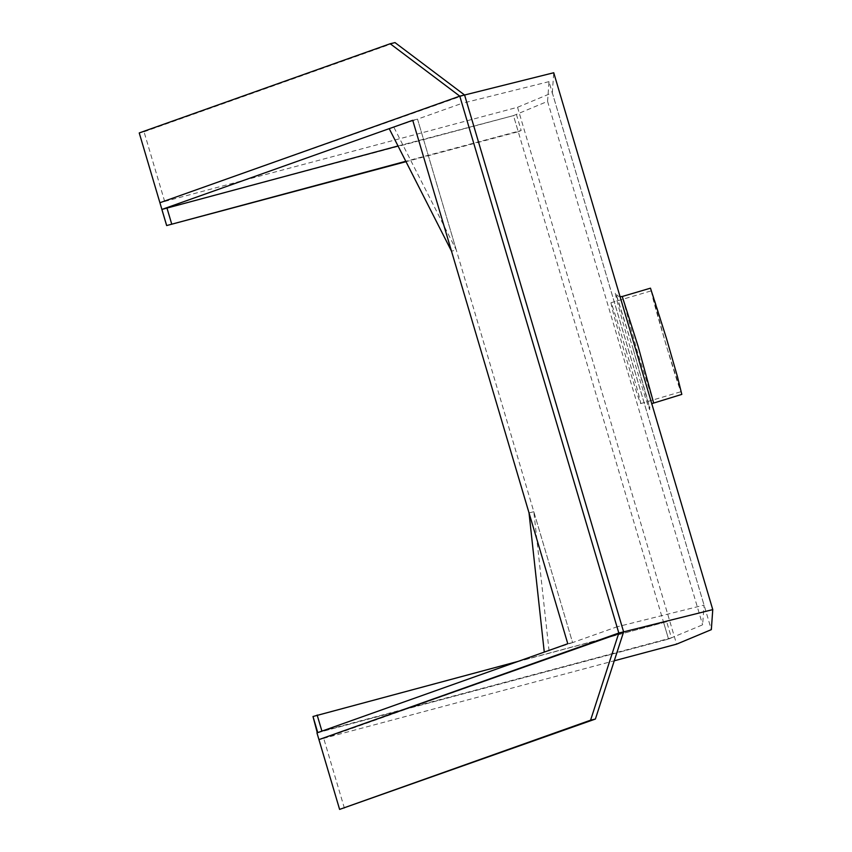 <?xml version="1.0" encoding="UTF-8"?>
<svg xmlns="http://www.w3.org/2000/svg" width="852" height="852" viewBox="0 0 852 852"><rect width="100%" height="100%" fill="white"/><g stroke="black" fill="none" stroke-linecap="round" stroke-linejoin="round"><path stroke-width="0.64" stroke-dasharray="4.26 3.19" d="M389.215 128.652L417.533 119.152L412.73 120.292L417.533 119.152L456.299 250.019L451.496 251.159M394.018 127.512L456.299 250.019M549.071 650.96L533.821 511.743L572.587 642.6L544.268 652.099M533.821 511.743L529.017 512.883M572.587 642.6L567.783 643.739L572.587 642.6L417.533 119.152L461.848 103.401L616.891 626.859L572.587 642.6M464.585 95.009L159.91 202.733L517.547 107.277L676.584 644.155M164.713 201.594L144.041 131.804L139.238 132.944M144.041 131.804L395.008 42.6M344.41 808.26L323.739 738.46L318.936 739.611L614.26 660.79M323.739 738.46L623.621 631.886M398.022 145.98L513.479 115.606L161.901 209.443L513.479 115.606L518.25 131.709L405.999 161.678M516.397 114.392L521.168 130.494L405.808 161.284M521.168 130.494L518.25 131.709M321.918 731.133L671.451 637.839L666.679 621.736L312.514 716.702M666.679 621.736L518.24 661.354M671.451 637.839L668.532 639.053L663.761 622.95M317.764 732.603L668.532 639.053L702.634 624.814L704.04 605.09L616.891 626.859M517.547 107.277L552.309 92.761L711.335 629.639M552.309 92.761L553.736 72.75M316.955 732.901L668.532 639.053L513.479 115.606L547.58 101.367L702.634 624.814M547.58 101.367L548.986 81.643L704.04 605.09M548.986 81.643L461.848 103.401M626.028 350.14C632.663 372.313 641.865 405.382 640.693 403.592L638.617 398.278C635.059 388.65 616.081 324.601 612.801 311.108L610.937 302.758C611.086 301.15 619.958 329.458 626.028 350.14M666.36 338.244C672.995 360.417 682.196 393.486 681.025 391.696L678.948 386.382C675.391 376.754 656.413 312.705 653.122 299.201L651.269 290.851C651.407 289.254 660.279 317.562 666.36 338.244M681.813 394.391L665.913 344.474L650.481 288.168M620.075 296.688L618.009 296.049L615.889 293.951L632.791 347.68L617.689 298.871C614.537 289.925 614.452 291.096 617.434 302.385C621.246 318.041 643.26 392.346 647.392 403.518C650.513 412.815 650.598 411.633 647.637 399.993L632.791 347.669L649.618 408.31L650.268 405.392L651.759 403.646M653.58 402.719L637.69 352.803L622.248 296.496M640.693 403.592L681.025 391.696M610.937 302.758L651.269 290.851"/><path stroke-width="1.28" d="M405.808 161.284L166.672 225.556L161.901 209.443L412.73 120.292L451.496 251.159L389.215 128.652L412.73 120.292L567.783 643.739L544.268 652.099L529.017 512.883L567.783 643.739L316.955 732.901L339.607 809.4L590.585 720.196L618.818 633.025L623.621 631.886L318.936 739.611L618.818 633.025L459.782 96.148L159.91 202.733L139.238 132.944L390.205 43.74L459.782 96.148L159.91 202.733L161.901 209.443L398.022 145.98M390.205 43.74L395.008 42.6L464.585 95.009L459.782 96.148L464.585 95.009L623.621 631.886L595.388 719.056L590.585 720.196M595.388 719.056L339.607 809.4M405.999 161.678L166.672 225.556L161.869 209.454L166.641 225.556M171.635 223.788L166.864 207.686M161.88 209.454L166.651 225.556M518.24 661.354L312.993 716.5L317.285 732.805M312.993 716.5L317.764 732.603L321.918 731.133L317.146 715.03M464.585 95.009L553.736 72.75L712.762 609.617L623.621 631.886M614.26 660.79L676.584 644.155L711.335 629.639L712.762 609.617M653.58 402.719L638.137 346.413L622.248 296.496L650.481 288.168L666.37 338.084L677.415 376.509L681.813 394.391L651.759 403.646M622.248 296.496L620.075 296.688"/></g></svg>
